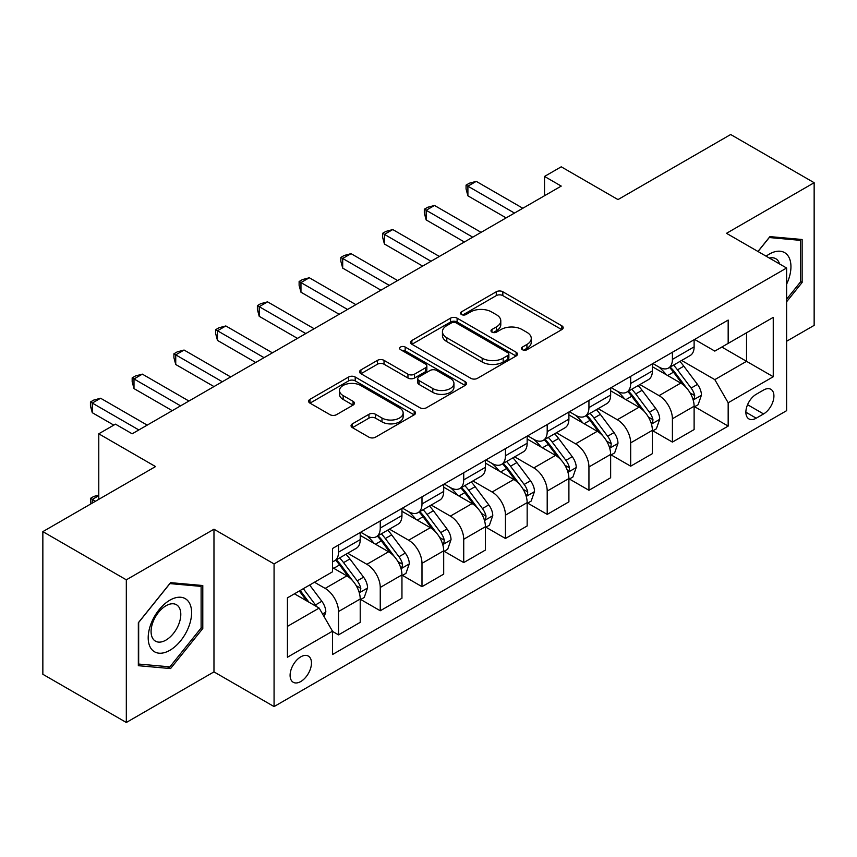 <?xml version="1.0" encoding="UTF-8"?>
<svg xmlns="http://www.w3.org/2000/svg" width="857" height="857" viewBox="0 0 857 857"><rect width="100%" height="100%" fill="white"/><g stroke="black" fill="none" stroke-linecap="round" stroke-linejoin="round"><path stroke-width="1.29" d="M522.416 349.71A3.246 1.875 0 0 0 527.012 349.71L561.828 329.602A4.639 2.678 0 0 0 563.188 327.717A4.639 2.678 0 0 0 561.828 325.821L502.834 291.766A4.639 2.678 0 0 0 496.278 291.766L461.462 311.862A3.246 1.875 0 0 0 460.509 313.191A3.246 1.875 0 0 0 461.462 314.519A3.246 1.875 0 0 0 466.047 314.519L470.557 311.916A14.837 8.559 0 0 1 491.532 311.916L496.449 314.755A14.837 8.559 0 0 1 500.788 320.807A14.837 8.559 0 0 1 496.449 326.86L491.939 329.463A3.246 1.875 0 0 0 490.986 330.791A3.246 1.875 0 0 0 491.939 332.109A3.246 1.875 0 0 0 496.524 332.109L501.034 329.517A14.837 8.559 0 0 1 522.009 329.517L526.926 332.345A14.837 8.559 0 0 1 531.265 338.408A14.837 8.559 0 0 1 526.926 344.46L522.416 347.064A3.246 1.875 0 0 0 521.463 348.381A3.246 1.875 0 0 0 522.416 349.71L522.416 347.064M300.786 681.519A15.115 8.72 120 0 0 310.652 668.203A15.115 8.72 120 0 0 308.338 656.087A15.115 8.72 120 0 0 300.786 656.837A15.115 8.72 120 0 0 290.909 670.153A15.115 8.72 120 0 0 293.233 682.268A15.115 8.72 120 0 0 300.786 681.519M352.398 423.84A4.639 2.678 0 0 0 351.049 425.725A4.639 2.678 0 0 0 352.398 427.622L368.949 437.177A4.639 2.678 0 0 0 375.505 437.177L414.177 414.852A4.639 2.678 0 0 0 415.538 412.956A4.639 2.678 0 0 0 414.177 411.06L355.184 377.005A4.639 2.678 0 0 0 348.638 377.005L309.955 399.33A4.639 2.678 0 0 0 308.606 401.226A4.639 2.678 0 0 0 309.955 403.122L329.956 414.659A4.639 2.678 0 0 0 336.512 414.659L353.063 405.104A4.639 2.678 0 0 0 354.412 403.208A4.639 2.678 0 0 0 353.063 401.322L343.143 395.591A12.394 7.156 0 0 1 339.511 390.535A12.394 7.156 0 0 1 347.171 383.925A12.394 7.156 0 0 1 360.679 385.479L399.512 407.9A12.394 7.156 0 0 1 403.144 412.956A12.394 7.156 0 0 1 395.495 419.566A12.394 7.156 0 0 1 381.986 418.023L375.505 414.285A4.639 2.678 0 0 0 368.949 414.285L352.398 423.84L352.398 427.622M786.608 341.268L814.15 325.371L814.15 182.712L730.678 134.517L617.983 199.585L561.228 166.804L544.527 176.446L561.228 186.087L132.171 433.803L115.47 424.161L98.78 433.803L98.78 499.342M126.322 579.825L126.322 722.483L213.971 671.877L213.971 529.219L126.322 579.825L42.85 531.629L155.535 466.572L98.78 433.803M213.971 529.219L274.069 563.927L786.608 268.016L786.608 410.674L274.069 706.575L274.069 563.927M814.15 182.712L726.5 233.318L786.608 268.016M470.879 378.333A4.639 2.678 0 0 0 477.435 378.333L516.107 355.998A4.639 2.678 0 0 0 517.467 354.112A4.639 2.678 0 0 0 516.107 352.216L457.113 318.161A4.639 2.678 0 0 0 450.557 318.161L411.885 340.486A4.639 2.678 0 0 0 410.535 342.382A4.639 2.678 0 0 0 411.885 344.268L470.879 378.333M401.879 350.417A3.246 1.875 0 0 1 405.168 350.867L405.168 347.01L465.147 381.644A4.639 2.678 0 0 1 466.508 383.529A4.639 2.678 0 0 1 465.147 385.425L426.475 407.75A4.639 2.678 0 0 1 419.919 407.75L360.926 373.695L360.926 369.913A4.639 2.678 0 0 0 359.565 371.799A4.639 2.678 0 0 0 360.926 373.695M360.926 369.913L377.476 360.358A4.639 2.678 0 0 1 384.032 360.358L407.953 374.166A4.639 2.678 0 0 0 414.509 374.166L425.49 367.824A4.639 2.678 0 0 0 426.85 365.939A4.639 2.678 0 0 0 425.49 364.043L400.583 349.667A3.246 1.875 0 0 1 399.63 348.338A3.246 1.875 0 0 1 401.633 346.603A3.246 1.875 0 0 1 405.168 347.01M126.322 722.483L42.85 674.288L42.85 531.629M763.566 390.042L756.217 394.284A14.633 8.452 120 0 0 746.661 407.182A14.633 8.452 120 0 0 748.9 418.912A14.633 8.452 120 0 0 756.217 418.184L763.566 413.942A14.633 8.452 120 0 0 773.132 401.044A14.633 8.452 120 0 0 770.882 389.314A14.633 8.452 120 0 0 763.566 390.042M694.62 339.436L714.813 351.102L728.171 343.389L728.171 320.068L332.505 548.501L332.505 571.823L287.427 597.854L287.427 657.223L332.505 631.202L332.505 654.523L728.171 426.09L728.171 402.769L714.813 379.63L681.615 360.465M728.171 343.389L773.25 317.369L773.25 376.737L728.171 402.769M213.971 671.877L274.069 706.575M544.527 176.446L544.527 195.728M721.83 347.053L746.533 361.322L746.533 332.784L773.25 317.369M714.813 379.63L746.533 361.322L773.25 376.737M287.427 626.381L319.147 608.074L294.444 593.805M332.505 631.395L338.515 634.866L338.515 611.534A18.886 10.905 -120 0 0 325.157 588.405L314.476 582.235M338.515 634.866L360.219 622.332L360.219 599.011A18.886 10.905 -120 0 0 346.86 575.872L332.505 567.591M360.722 599.493L380.251 610.762L380.251 587.441A18.886 10.905 -120 0 0 366.892 564.313L347.717 553.236M380.251 610.762L401.954 598.24L401.954 574.908A18.886 10.905 -120 0 0 388.596 551.779L360.219 535.389M402.458 575.39L421.987 586.67L421.987 563.349A18.886 10.905 -120 0 0 408.628 540.21L389.453 529.144M421.987 586.67L443.69 574.136L443.69 550.815A18.886 10.905 -120 0 0 430.332 527.687L401.954 511.297M444.194 551.297L463.723 562.578L463.723 539.246A18.886 10.905 -120 0 0 450.375 516.118L431.189 505.041M463.723 562.578L485.426 550.044L485.426 526.723A18.886 10.905 -120 0 0 472.078 503.584L443.69 487.205M485.93 527.205L505.459 538.475L505.459 515.153A18.886 10.905 -120 0 0 492.111 492.014L472.935 480.948M505.459 538.475L527.162 525.952L527.162 502.62A18.886 10.905 -120 0 0 513.814 479.492L485.426 463.101M527.666 503.102L547.205 514.382L547.205 491.05A18.886 10.905 -120 0 0 533.847 467.922L514.671 456.856M547.205 514.382L568.898 501.848L568.898 478.527A18.886 10.905 -120 0 0 555.55 455.388L527.162 439.009M569.402 479.009L588.941 490.29L588.941 466.958A18.886 10.905 -120 0 0 575.583 443.83L556.407 432.753M588.941 490.29L610.645 477.756L610.645 454.424A18.886 10.905 -120 0 0 597.286 431.296L568.898 414.906M611.137 454.906L630.677 466.187L630.677 442.865A18.886 10.905 -120 0 0 617.319 419.726L598.143 408.66M630.677 466.187L652.381 453.653L652.381 430.332A18.886 10.905 -120 0 0 639.022 407.204L610.645 390.813M652.873 430.814L672.413 442.094L672.413 418.762A18.886 10.905 -120 0 0 659.054 395.634L639.879 384.557M672.413 442.094L694.116 429.561L694.116 406.239A18.886 10.905 -120 0 0 680.758 383.1L652.381 366.721M652.873 363.539L659.054 367.107A18.886 10.905 -120 0 0 668.503 368.039A18.886 10.905 -120 0 0 672.413 359.394L672.413 352.259M611.137 387.632L617.319 391.199A18.886 10.905 -120 0 0 626.767 392.131A18.886 10.905 -120 0 0 630.677 383.486L630.677 376.352M569.402 411.724L575.583 415.291A18.886 10.905 -120 0 0 585.02 416.234A18.886 10.905 -120 0 0 588.941 407.578L588.941 400.455M527.666 435.827L533.847 439.395A18.886 10.905 -120 0 0 543.284 440.327A18.886 10.905 -120 0 0 547.205 431.682L547.205 424.547M485.93 459.92L492.111 463.487A18.886 10.905 -120 0 0 501.549 464.419A18.886 10.905 -120 0 0 505.459 455.774L505.459 448.64M444.194 484.023L450.375 487.579A18.886 10.905 -120 0 0 459.813 488.522A18.886 10.905 -120 0 0 463.723 479.877L463.723 472.743M402.458 508.115L408.628 511.683A18.886 10.905 -120 0 0 418.077 512.615A18.886 10.905 -120 0 0 421.987 503.97L421.987 496.835M360.722 532.208L366.892 535.775A18.886 10.905 -120 0 0 376.341 536.718A18.886 10.905 -120 0 0 380.251 528.062L380.251 520.938M694.62 406.721L728.171 426.09M668.503 368.039L690.206 355.505A18.886 10.905 -120 0 0 694.116 346.86L694.116 339.726M626.767 392.131L648.47 379.608A18.886 10.905 -120 0 0 652.381 370.952L652.381 363.829M585.02 416.234L606.724 403.701A18.886 10.905 -120 0 0 610.645 395.056L610.645 387.921M543.284 440.327L564.988 427.793A18.886 10.905 -120 0 0 568.898 419.148L568.898 412.013M501.549 464.419L523.252 451.896A18.886 10.905 -120 0 0 527.162 443.251L527.162 436.117M459.813 488.522L481.516 475.989A18.886 10.905 -120 0 0 485.426 467.344L485.426 460.209M418.077 512.615L439.78 500.092A18.886 10.905 -120 0 0 443.69 491.436L443.69 484.312M376.341 536.718L398.044 524.184A18.886 10.905 -120 0 0 401.954 515.539L401.954 508.405M332.505 561.571A18.886 10.905 -120 0 0 334.605 560.81L356.308 548.276A18.886 10.905 -120 0 0 360.219 539.631L360.219 532.497M334.605 560.81A18.886 10.905 -120 0 0 338.515 552.165L338.515 545.031M319.147 608.074L332.505 631.202M786.608 301.771L802.131 282.456L802.131 239.499L769.907 236.618L757.963 251.476M138.341 665.696L170.564 668.567L202.788 628.492L202.788 585.524L170.564 582.653L138.341 622.728L138.341 665.696M800.459 281.492L802.131 282.456M201.116 627.528L202.788 628.492M167.158 666.607L170.564 668.567M523.713 350.17L526.926 348.317A14.837 8.559 0 0 0 531.265 342.264L531.265 338.408M500.788 320.807L500.788 324.664A14.837 8.559 0 0 1 496.449 330.716L493.236 332.57M561.764 329.645L502.834 295.622A4.639 2.678 0 0 0 496.278 295.622L462.759 314.969M516.053 356.041L457.113 322.018A4.639 2.678 0 0 0 450.557 322.018L411.949 344.31M507.912 355.43A3.246 1.875 0 0 0 508.865 354.112A3.246 1.875 0 0 0 507.912 352.784L456.138 322.885A3.246 1.875 0 0 0 451.543 322.885L446.797 325.628A14.837 8.559 0 0 0 442.448 331.691A14.837 8.559 0 0 0 446.797 337.744L482.191 358.183A14.837 8.559 0 0 0 503.166 358.183L507.912 355.43L507.912 359.287A3.246 1.875 0 0 0 508.865 357.969L508.865 354.112M442.448 331.691L442.448 335.548A14.837 8.559 0 0 0 446.797 341.6L446.797 337.744M507.912 359.287L503.166 362.029A14.837 8.559 0 0 1 482.191 362.029L446.797 341.6M360.99 373.727L377.476 364.214L377.476 360.358M426.85 365.939L426.85 369.796A4.639 2.678 0 0 1 425.49 371.681L414.509 378.023A4.639 2.678 0 0 1 407.953 378.023L384.032 364.214A4.639 2.678 0 0 0 377.476 364.214M405.168 350.867L465.083 385.457M432.785 388.5A12.394 7.156 0 0 0 446.293 390.053A12.394 7.156 0 0 0 453.942 383.443A12.394 7.156 0 0 0 450.311 378.376L436.631 370.481A4.639 2.678 0 0 0 430.075 370.481L419.094 376.812A4.639 2.678 0 0 0 417.745 378.708A4.639 2.678 0 0 0 419.094 380.604L432.785 388.5L432.785 392.356A12.394 7.156 0 0 0 446.293 393.909A12.394 7.156 0 0 0 453.942 387.3L453.942 383.443M417.745 378.708L417.745 382.565A4.639 2.678 0 0 0 419.094 384.461L419.094 380.604M432.785 392.356L419.094 384.461M403.144 412.956L403.144 416.813A12.394 7.156 0 0 1 395.495 423.422A12.394 7.156 0 0 1 381.986 421.88L375.505 418.141A4.639 2.678 0 0 0 368.949 418.141L352.463 427.654M339.511 390.535L339.511 394.391A12.394 7.156 0 0 0 343.143 399.448L343.143 395.591M352.998 405.136L343.143 399.448M414.124 414.884L355.184 380.862A4.639 2.678 0 0 0 348.638 380.862L310.02 403.154M694.116 407.011L698.123 404.697L701.454 395.056A12.512 7.22 -120 0 0 697.469 384.397L683.822 366.185A36.123 20.857 -120 0 0 679.88 361.461M666.317 374.766A36.123 20.857 -120 0 0 658.915 367.021M692.97 399.341L694.427 397.766L694.706 395.591A12.512 7.22 -120 0 0 691.117 388.06L677.48 369.849A36.123 20.857 -120 0 0 673.538 365.125M670.174 367.064A29.984 17.311 60 0 1 675.102 372.666L686.639 388.082M669.531 367.439A36.123 20.857 60 0 1 673.473 372.163L682.547 384.268M514.479 213.072L467.901 186.183L476.246 181.363L522.824 208.251M506.133 217.892L467.901 195.825L467.901 186.183L466.058 185.123L469.4 183.194L476.246 181.363M467.901 195.825L466.058 188.979L466.058 185.123M652.381 431.103L656.387 428.789L659.719 419.148A12.512 7.22 -120 0 0 655.734 408.5L642.086 390.278A36.123 20.857 -120 0 0 638.144 385.564M624.571 398.859A36.123 20.857 -120 0 0 617.179 391.113M651.234 423.444L652.691 421.869L652.97 419.684A12.512 7.22 -120 0 0 649.381 412.153L635.744 393.941A36.123 20.857 -120 0 0 631.802 389.228M628.438 391.167A29.984 17.311 60 0 1 633.355 396.759L644.903 412.174M627.795 391.542A36.123 20.857 60 0 1 631.738 396.255L640.8 408.371M610.645 455.196L614.651 452.882L617.983 443.251A12.512 7.22 -120 0 0 613.987 432.592L600.35 414.381A36.123 20.857 -120 0 0 596.408 409.657M582.835 422.951A36.123 20.857 -120 0 0 575.443 415.217M609.498 447.536L610.955 445.961L611.234 443.776A12.512 7.22 -120 0 0 607.645 436.256L594.008 418.045A36.123 20.857 -120 0 0 590.066 413.32M586.702 415.259A29.984 17.311 60 0 1 591.619 420.862L603.167 436.267M586.059 415.634A36.123 20.857 60 0 1 590.002 420.358L599.064 432.464M568.898 479.299L572.915 476.985L576.247 467.344A12.512 7.22 -120 0 0 572.251 456.685L558.614 438.473A36.123 20.857 -120 0 0 554.672 433.76M541.099 447.054A36.123 20.857 -120 0 0 533.707 439.309M567.763 471.629L569.219 470.065L569.487 467.879A12.512 7.22 -120 0 0 565.909 460.348L552.272 442.137A36.123 20.857 -120 0 0 548.33 437.424M544.966 439.362A29.984 17.311 60 0 1 549.883 444.954L561.431 460.37M544.324 439.727A36.123 20.857 60 0 1 548.266 444.451L557.329 456.556M472.743 237.175L426.165 210.276L434.51 205.466L481.088 232.354M464.398 241.995L426.165 219.917L426.165 210.276L424.322 209.215L427.664 207.287L434.51 205.466M426.165 219.917L424.322 213.072L424.322 209.215M431.007 261.267L384.429 234.379L392.774 229.558L439.352 256.447M422.662 266.088L384.429 244.02L384.429 234.379L382.586 233.318L385.929 231.39L392.774 229.558M384.429 244.02L382.586 237.175L382.586 233.318M389.271 285.37L342.693 258.471L351.038 253.651L397.616 280.55M380.915 290.18L342.693 268.112L342.693 258.471L340.85 257.411L344.193 255.482L351.038 253.651M342.693 268.112L340.85 261.267L340.85 257.411M527.162 503.391L531.169 501.077L534.511 491.436A12.512 7.22 -120 0 0 530.515 480.788L516.878 462.576A36.123 20.857 -120 0 0 512.936 457.852M499.363 471.146A36.123 20.857 -120 0 0 491.972 463.412M526.027 495.732L527.484 494.157L527.751 491.972A12.512 7.22 -120 0 0 524.173 484.451L510.526 466.24A36.123 20.857 -120 0 0 506.594 461.516M503.23 463.455A29.984 17.311 60 0 1 508.147 469.047L519.696 484.462M502.577 463.83A36.123 20.857 60 0 1 506.519 468.554L515.593 480.659M347.535 309.463L300.957 282.574L309.302 277.754L355.88 304.642M339.179 314.283L300.957 292.205L300.957 282.574L299.114 281.514L302.457 279.586L309.302 277.754M300.957 292.205L299.114 285.37L299.114 281.514M786.608 284.213A30.691 17.718 120 0 0 788.033 255.815A30.691 17.718 120 0 0 766.126 256.189M779.581 263.956A21.018 12.127 120 0 0 778.156 260.903A21.018 12.127 120 0 0 775.799 258.718A21.018 12.127 120 0 0 769.361 258.064M769.179 237.528L800.459 240.356L800.459 281.985L786.608 299.222M798.392 239.167L800.459 240.356M758.027 251.519L769.243 237.571M169.9 600.168A30.691 17.718 120 0 0 148.197 637.758A30.691 17.718 120 0 0 169.9 650.281A30.691 17.718 120 0 0 191.604 612.691A30.691 17.718 120 0 0 169.9 600.168M165.947 605.781A21.018 12.127 120 0 0 152.214 624.303A21.018 12.127 120 0 0 155.438 641.143A21.018 12.127 120 0 0 165.947 640.104A21.018 12.127 120 0 0 179.67 621.582A21.018 12.127 120 0 0 176.456 604.742A21.018 12.127 120 0 0 165.947 605.781M201.116 628.01L169.9 666.853L138.673 664.057L138.673 622.439L169.9 583.596L201.116 586.392L201.116 628.01M199.049 585.192L201.116 586.392M485.426 527.494L489.433 525.18L492.775 515.539A12.512 7.22 -120 0 0 488.779 504.88L475.142 486.669A36.123 20.857 -120 0 0 471.2 481.945M457.627 495.25A36.123 20.857 -120 0 0 450.236 487.504M484.291 519.824L485.748 518.249L486.015 516.075A12.512 7.22 -120 0 0 482.437 508.544L468.79 490.333A36.123 20.857 -120 0 0 464.848 485.608M461.495 487.547A29.984 17.311 60 0 1 466.412 493.15L477.96 508.565M460.841 487.922A36.123 20.857 60 0 1 464.783 492.646L473.857 504.752M443.69 551.587L447.697 549.273L451.039 539.631A12.512 7.22 -120 0 0 447.043 528.983L433.396 510.761A36.123 20.857 -120 0 0 429.464 506.048M415.891 519.342A36.123 20.857 -120 0 0 408.5 511.597M442.555 543.927L444.012 542.352L444.28 540.167A12.512 7.22 -120 0 0 440.702 532.636L427.054 514.425A36.123 20.857 -120 0 0 423.112 509.711M419.759 511.65A29.984 17.311 60 0 1 424.676 517.242L436.224 532.658M419.105 512.025A36.123 20.857 60 0 1 423.047 516.739L432.121 528.855M401.954 575.679L405.961 573.365L409.303 563.735A12.512 7.22 -120 0 0 405.307 553.076L391.66 534.864A36.123 20.857 -120 0 0 387.718 530.14M374.155 543.434A36.123 20.857 -120 0 0 366.753 535.7M400.819 568.02L402.265 566.445L402.544 564.26A12.512 7.22 -120 0 0 398.966 556.739L385.318 538.528A36.123 20.857 -120 0 0 381.376 533.804M378.012 535.743A29.984 17.311 60 0 1 382.94 541.345L394.488 556.75M377.369 536.118A36.123 20.857 60 0 1 381.311 540.842L390.385 552.947M360.219 599.782L364.225 597.468L367.567 587.827A12.512 7.22 -120 0 0 363.572 577.168L349.924 558.957A36.123 20.857 -120 0 0 345.982 554.243M359.083 592.112L360.529 590.548L360.808 588.363A12.512 7.22 -120 0 0 357.23 580.832L343.582 562.621A36.123 20.857 -120 0 0 339.64 557.907M336.276 559.846A29.984 17.311 60 0 1 341.204 565.438L352.752 580.853M335.633 560.21A36.123 20.857 60 0 1 339.576 564.934L348.649 577.04M324.16 616.74L325.821 611.919A12.512 7.22 -120 0 0 321.836 601.271L309.656 585.02M316.629 606.617A12.512 7.22 -120 0 0 315.483 604.935L303.314 588.684M300.175 590.494L308.927 602.171M299.307 590.998L306.731 600.896M98.78 495.678L92.267 499.438L95.438 501.27M90.874 503.905L90.435 498.378L93.767 496.449L98.78 495.11M90.435 498.378L92.267 499.438L92.267 503.102M305.788 333.555L259.21 306.667L267.566 301.846L314.144 328.734M297.443 338.376L259.21 316.308L259.21 306.667L257.379 305.606L260.721 303.678L267.566 301.846M259.21 316.308L257.379 309.463L257.379 305.606M264.052 357.658L217.474 330.759L225.83 325.949L272.408 352.838M255.707 362.479L217.474 340.4L217.474 330.759L215.643 329.699L218.985 327.77L225.83 325.949M217.474 340.4L215.643 333.555L215.643 329.699M222.317 381.751L175.739 354.862L184.084 350.042L230.662 376.93M213.971 386.571L175.739 364.504L175.739 354.862L173.907 353.802L177.238 351.873L184.084 350.042M175.739 364.504L173.907 357.658L173.907 353.802M180.581 405.843L134.003 378.955L142.348 374.134L188.926 401.033M172.236 410.664L134.003 388.596L134.003 378.955L132.171 377.894L135.502 375.966L142.348 374.134M134.003 388.596L132.171 381.751L132.171 377.894M138.845 429.946L92.267 403.058L100.612 398.237L147.19 425.126M113.799 425.126L92.267 412.688L92.267 403.058L90.435 401.997L93.767 400.069L100.612 398.237M92.267 412.688L90.435 405.854L90.435 401.997M325.157 588.405L346.86 575.872M366.892 564.313L388.596 551.779M408.628 540.21L430.332 527.687M450.375 516.118L472.078 503.584M492.111 492.014L513.814 479.492M533.847 467.922L555.55 455.388M575.583 443.83L597.286 431.296M617.319 419.726L639.022 407.204M659.054 395.634L680.758 383.1M672.413 359.394L694.116 346.86M672.413 418.762L694.116 406.239M630.677 442.865L652.381 430.332M630.677 383.486L652.381 370.952M588.941 466.958L610.645 454.424M588.941 407.578L610.645 395.056M547.205 491.05L568.898 478.527M547.205 431.682L568.898 419.148M505.459 515.153L527.162 502.62M505.459 455.774L527.162 443.251M463.723 539.246L485.426 526.723M463.723 479.877L485.426 467.344M421.987 563.349L443.69 550.815M421.987 503.97L443.69 491.436M380.251 587.441L401.954 574.908M380.251 528.062L401.954 515.539M338.515 611.534L360.219 599.011M338.515 552.165L360.219 539.631M747.55 404.708L763.566 413.942M745.869 412.206L756.217 418.184M526.926 348.317L526.926 344.46M491.939 332.109L491.939 329.463M496.449 330.716L496.449 326.86M461.462 314.519L461.462 311.862M496.278 295.622L496.278 291.766M502.834 295.622L502.834 291.766M561.828 329.602L561.828 325.821M411.885 344.268L411.885 340.486M450.557 322.018L450.557 318.161M457.113 322.018L457.113 318.161M516.107 355.998L516.107 352.216M482.191 362.029L482.191 358.183M503.166 362.029L503.166 358.183M384.032 364.214L384.032 360.358M407.953 378.023L407.953 374.166M414.509 378.023L414.509 374.166M425.49 371.681L425.49 367.824M465.147 385.425L465.147 381.644M368.949 418.141L368.949 414.285M375.505 418.141L375.505 414.285M381.986 421.88L381.986 418.023M353.063 405.104L353.063 401.322M309.955 403.122L309.955 399.33M348.638 380.862L348.638 377.005M355.184 380.862L355.184 377.005M414.177 414.852L414.177 411.06M693.184 400.026L701.38 395.291M677.48 369.849L683.822 366.185M667.646 375.527L673.473 372.163M691.117 388.06L697.469 384.397M690.131 392.945L694.706 395.591M651.438 424.129L659.644 419.394M635.744 393.941L642.086 390.278M625.899 399.63L631.738 396.255M649.381 412.153L655.734 408.5M648.395 417.048L652.97 419.684M609.702 448.222L617.908 443.487M594.008 418.045L600.35 414.381M584.163 423.722L590.002 420.358M607.645 436.256L613.987 432.592M606.66 441.141L611.234 443.776M567.966 472.314L576.161 467.59M552.272 442.137L558.614 438.473M542.427 447.815L548.266 444.451M565.909 460.348L572.251 456.685M564.924 465.233L569.487 467.879M526.23 496.417L534.425 491.682M510.526 466.24L516.878 462.576M500.692 471.918L506.519 468.554M524.173 484.451L530.515 480.788M523.177 489.336L527.751 491.972M484.494 520.51L492.689 515.775M468.79 490.333L475.142 486.669M458.956 496.01L464.783 492.646M482.437 508.544L488.779 504.88M481.441 513.429L486.015 516.075M442.758 544.613L450.953 539.878M427.054 514.425L433.396 510.761M417.22 520.113L423.047 516.739M440.702 532.636L447.043 528.983M439.705 537.532L444.28 540.167M401.022 568.705L409.218 563.97M385.318 538.528L391.66 534.864M375.484 544.206L381.311 540.842M398.966 556.739L405.307 553.076M397.969 561.624L402.544 564.26M359.287 592.798L367.482 588.073M343.582 562.621L349.924 558.957M333.748 568.298L339.576 564.934M357.23 580.832L363.572 577.168M356.233 585.717L360.808 588.363M322.575 613.998L325.746 612.166M315.483 604.935L321.836 601.271"/></g></svg>

